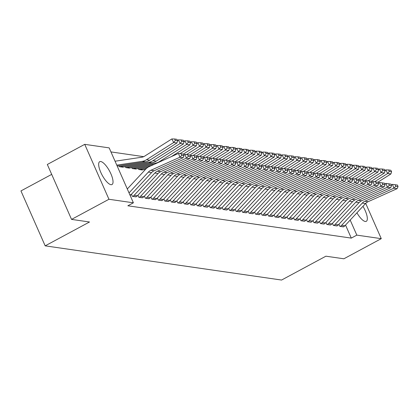 <?xml version="1.0" encoding="UTF-8"?>
<svg xmlns="http://www.w3.org/2000/svg" width="419" height="419" viewBox="0 0 419 419"><rect width="100%" height="100%" fill="white"/><g stroke="black" fill="none" stroke-linecap="round" stroke-linejoin="round"><path stroke-width="0.63" d="M362.964 206.316A12.979 4.227 -118.3 0 1 366.295 221.326A12.979 4.227 -118.3 0 1 365.248 221.473A12.979 4.227 -118.3 0 1 356.93 212.81M110.956 184.69A12.979 4.227 -118.3 0 1 101.429 173.749A12.979 4.227 -118.3 0 1 99.701 161.682A12.979 4.227 -118.3 0 1 100.743 161.53A12.979 4.227 -118.3 0 1 110.27 172.471A12.979 4.227 -118.3 0 1 111.999 184.538A12.979 4.227 -118.3 0 1 110.956 184.69M143.701 156.659L110.951 151.919M51.694 174.383L20.95 190.923L45.173 245.848L281.573 280.049L325.903 256.192L343.863 258.79L381.269 238.662L356.826 235.127L350.184 220.069M45.173 245.848L89.504 221.997L71.544 219.399L47.321 164.473L84.727 144.346L109.17 147.881L133.394 202.806L108.95 199.271L84.727 144.346M332.44 223.332L333.372 225.443L337.185 225.82M319.477 221.452L320.404 223.568L324.217 223.945M306.509 219.577L307.441 221.693L311.249 222.07M293.541 217.702L294.473 219.813L298.281 220.195M280.573 215.827L281.505 217.938L285.313 218.32M267.605 213.952L268.537 216.063L272.345 216.44M254.637 212.077L255.569 214.188L259.377 214.565M241.669 210.197L242.601 212.313L246.409 212.69M228.701 208.322L229.633 210.438L233.441 210.815M215.733 206.447L216.665 208.557L220.473 208.94M202.765 204.572L203.697 206.682L207.51 207.059M189.802 202.696L190.729 204.807L194.542 205.184M176.834 200.821L177.766 202.932L181.574 203.309M163.866 198.941L164.798 201.057L168.606 201.434M138.338 168.59L138.736 169.491L142.554 169.894M150.898 197.066L151.83 199.177L155.638 199.559M125.37 166.715L125.768 167.616L129.586 168.014M137.93 195.191L138.862 197.302L142.669 197.684M133.394 202.806L127.853 205.787L351.284 238.107L345.534 225.071M131.446 194.254L132.378 196.364L136.185 196.747M118.886 165.777L119.284 166.678L123.102 167.076M144.414 196.129L145.346 198.239L149.154 198.622M131.854 167.652L132.252 168.553L136.07 168.957M157.382 198.004L158.314 200.12L162.122 200.497M144.822 169.527L145 169.931M170.35 199.879L171.282 201.995L175.09 202.372M183.318 201.759L184.245 203.87L188.058 204.247M196.281 203.634L197.213 205.745L201.026 206.122M209.249 205.509L210.181 207.62L213.994 208.002M222.217 207.384L223.149 209.495L226.957 209.877M235.185 209.259L236.117 211.375L239.925 211.752M248.153 211.134L249.085 213.25L252.893 213.627M261.121 213.014L262.053 215.125L265.861 215.502M274.089 214.889L275.021 217L278.829 217.377M287.057 216.764L287.989 218.875L291.797 219.257M300.025 218.639L300.957 220.75L304.765 221.132M312.993 220.514L313.92 222.63L317.733 223.008M325.956 222.389L326.888 224.505L330.701 224.883M338.924 224.27L339.856 226.38L343.669 226.758M365.703 203.372L381.269 238.662M71.544 219.399L108.95 199.271M351.284 238.107L356.826 235.127M129.026 192.902L148.331 172.125A8.317 7.647 98.2 0 1 150.871 170.287L179.892 157.24L178.499 153.412L149.478 166.458A12.481 11.47 -81.8 0 0 145.665 169.213L127.297 188.979M130.168 195.495A5.824 5.353 -81.8 0 0 130.927 194.809L151.573 172.597A8.317 7.647 98.2 0 1 154.113 170.758L183.134 157.712L179.892 157.24L181.815 155.329L184.088 155.659L183.527 154.124L181.259 153.799L181.815 155.329M181.259 153.799L178.499 153.412M183.134 157.712L184.088 155.659M177.63 140.753L176.881 139.323L174.613 138.993L175.362 140.423L177.63 140.753L176.938 142.994L149.751 160.194A12.481 11.47 98.2 0 1 145.435 161.813L117.173 166.034M176.938 142.994L173.696 142.528L146.509 159.728A12.481 11.47 98.2 0 1 142.193 161.346L116.781 165.138M175.362 140.423L173.696 142.528L171.827 138.951L174.613 138.993M115.052 161.221L141.763 157.23A8.317 7.647 -81.8 0 0 144.639 156.151L171.827 138.951M132.703 196.411L132.729 196.396A5.824 5.353 -81.8 0 0 134.169 195.28L154.815 173.063A8.317 7.647 98.2 0 1 157.355 171.23L186.376 158.178L184.983 154.349L183.805 154.878M135.945 196.883L135.971 196.867A5.824 5.353 -81.8 0 0 137.411 195.746L158.057 173.534A8.317 7.647 98.2 0 1 160.597 171.696L189.618 158.649L186.376 158.178L188.299 156.266L190.572 156.596L190.011 155.061L187.743 154.737L188.299 156.266M187.743 154.737L184.983 154.349M189.618 158.649L190.572 156.596M139.187 197.349L139.213 197.333A5.824 5.353 -81.8 0 0 140.653 196.218L161.299 174A8.317 7.647 98.2 0 1 163.839 172.167L192.86 159.115L191.467 155.287L190.289 155.816M142.429 197.82L142.455 197.805A5.824 5.353 -81.8 0 0 143.895 196.684L164.541 174.472A8.317 7.647 98.2 0 1 167.081 172.633L196.102 159.587L192.86 159.115L194.783 157.204L197.056 157.534L196.495 155.999L194.227 155.674L194.783 157.204M194.227 155.674L191.467 155.287M196.102 159.587L197.056 157.534M184.114 141.69L183.365 140.26L181.097 139.93L181.846 141.36L184.114 141.69L183.422 143.932L156.235 161.132A12.481 11.47 98.2 0 1 151.919 162.75L123.359 167.013A1.666 1.529 -81.8 0 0 122.877 167.176L122.851 167.191M119.609 166.725L119.635 166.71A1.666 1.529 -81.8 0 1 120.117 166.547L148.677 162.284A12.481 11.47 98.2 0 0 152.993 160.666L180.18 143.466L178.311 139.888L181.097 139.93M177.462 140.428L178.311 139.888M183.422 143.932L180.18 143.466L181.846 141.36M190.598 142.628L189.849 141.198L187.581 140.868L188.33 142.298L190.598 142.628L189.907 144.869L171.266 156.664M154.26 164.306L129.843 167.956A1.666 1.529 -81.8 0 0 129.361 168.113L129.335 168.129M126.093 167.663L126.119 167.647A1.666 1.529 -81.8 0 1 126.601 167.485L155.161 163.221A12.481 11.47 98.2 0 0 159.477 161.603L186.665 144.403L184.795 140.826L187.581 140.868M183.946 141.365L184.795 140.826M189.907 144.869L186.665 144.403L188.33 142.298M145.671 198.287L145.697 198.276A5.824 5.353 -81.8 0 0 147.137 197.155L167.783 174.938A8.317 7.647 98.2 0 1 170.324 173.105L199.344 160.058L197.951 156.224L196.773 156.753M148.913 198.758L148.939 198.742A5.824 5.353 -81.8 0 0 150.379 197.627L171.025 175.409A8.317 7.647 98.2 0 1 173.566 173.571L202.587 160.524L199.344 160.058L201.267 158.141L203.54 158.471L202.979 156.936L200.711 156.612L201.267 158.141M200.711 156.612L197.951 156.224M202.587 160.524L203.54 158.471M152.155 199.224L152.181 199.214A5.824 5.353 -81.8 0 0 153.621 198.093L174.267 175.875A8.317 7.647 98.2 0 1 176.808 174.042L205.829 160.996L204.435 157.162L203.252 157.696M155.397 199.695L155.423 199.68A5.824 5.353 -81.8 0 0 156.863 198.564L177.509 176.347A8.317 7.647 98.2 0 1 180.05 174.508L209.071 161.462L205.829 160.996L207.751 159.079L210.019 159.409L209.463 157.879L207.196 157.549L207.751 159.079M207.196 157.549L204.435 157.162M209.071 161.462L210.019 159.409M197.082 143.565L196.333 142.135L194.065 141.811L194.814 143.24L197.082 143.565L196.391 145.807L183.297 154.092M148.232 167.113L136.327 168.894A1.666 1.529 -81.8 0 0 135.845 169.051L135.814 169.067M132.577 168.6L132.603 168.585A1.666 1.529 -81.8 0 1 133.085 168.422L151.086 165.735M196.391 145.807L193.149 145.341L180.05 153.626M194.814 143.24L193.149 145.341L191.279 141.763L194.065 141.811M190.425 142.303L191.279 141.763M203.566 144.503L202.817 143.073L200.549 142.748L201.298 144.178L203.566 144.503L202.875 146.744L189.781 155.03M145.461 169.433L142.811 169.831A1.666 1.529 -81.8 0 0 142.329 169.994L142.298 170.004M139.056 169.538L139.087 169.522A1.666 1.529 -81.8 0 1 139.569 169.36L146.598 168.312M202.875 146.744L199.633 146.278L186.534 154.564M201.298 144.178L199.633 146.278L197.763 142.701L200.549 142.748M196.909 143.24L197.763 142.701M158.639 200.167L158.665 200.151A5.824 5.353 -81.8 0 0 160.105 199.03L180.751 176.813A8.317 7.647 98.2 0 1 183.292 174.98L212.313 161.933L210.919 158.099L209.736 158.633M161.881 200.633L161.907 200.617A5.824 5.353 -81.8 0 0 163.347 199.502L183.993 177.284A8.317 7.647 98.2 0 1 186.534 175.446L215.555 162.399L212.313 161.933L214.235 160.016L216.503 160.346L215.947 158.817L213.68 158.487L214.235 160.016M213.68 158.487L210.919 158.099M215.555 162.399L216.503 160.346M210.05 145.44L209.301 144.01L207.033 143.686L207.782 145.115L210.05 145.44L209.359 147.682L196.265 155.968M209.359 147.682L206.117 147.216L193.018 155.501M207.782 145.115L206.117 147.216L204.247 143.644L207.033 143.686M203.393 144.178L204.247 143.644M165.123 201.104L165.149 201.089A5.824 5.353 -81.8 0 0 166.589 199.968L187.235 177.756A8.317 7.647 98.2 0 1 189.776 175.917L218.797 162.871L217.403 159.037L216.22 159.571M168.365 201.57L168.391 201.555A5.824 5.353 -81.8 0 0 169.831 200.439L190.477 178.222A8.317 7.647 98.2 0 1 193.018 176.389L222.039 163.337L218.797 162.871L220.719 160.959L222.987 161.284L222.431 159.754L220.164 159.424L220.719 160.959M220.164 159.424L217.403 159.037M222.039 163.337L222.987 161.284M216.534 146.378L215.785 144.948L213.517 144.623L214.261 146.053L216.534 146.378L215.843 148.625L202.749 156.905M215.843 148.625L212.601 148.153L199.502 156.439M214.261 146.053L212.601 148.153L210.731 144.581L213.517 144.623M209.877 145.115L210.731 144.581M171.601 202.042L171.633 202.026A5.824 5.353 -81.8 0 0 173.073 200.905L193.719 178.693A8.317 7.647 98.2 0 1 196.26 176.855L225.281 163.808L223.887 159.979L222.704 160.508M174.843 202.508L174.875 202.492A5.824 5.353 -81.8 0 0 176.315 201.377L196.961 179.159A8.317 7.647 98.2 0 1 199.502 177.326L228.523 164.274L225.281 163.808L227.203 161.896L229.471 162.221L228.915 160.692L226.648 160.362L227.203 161.896M226.648 160.362L223.887 159.979M228.523 164.274L229.471 162.221M178.085 202.979L178.117 202.964A5.824 5.353 -81.8 0 0 179.557 201.843L200.203 179.631A8.317 7.647 98.2 0 1 202.744 177.792L231.765 164.746L230.371 160.917L229.188 161.446M181.327 203.445L181.359 203.43A5.824 5.353 -81.8 0 0 182.799 202.314L203.445 180.097A8.317 7.647 98.2 0 1 205.986 178.264L235.007 165.217L231.765 164.746L233.687 162.834L235.955 163.159L235.399 161.629L233.126 161.299L233.687 162.834M233.126 161.299L230.371 160.917M235.007 165.217L235.955 163.159M184.57 203.917L184.601 203.901A5.824 5.353 -81.8 0 0 186.041 202.786L206.687 180.568A8.317 7.647 98.2 0 1 209.228 178.73L238.249 165.683L236.85 161.854L235.672 162.383M187.812 204.383L187.843 204.372A5.824 5.353 -81.8 0 0 189.283 203.252L209.929 181.034A8.317 7.647 98.2 0 1 212.47 179.201L241.491 166.154L238.249 165.683L240.171 163.771L242.439 164.101L241.883 162.567L239.61 162.237L240.171 163.771M239.61 162.237L236.85 161.854M241.491 166.154L242.439 164.101M191.054 204.854L191.085 204.839A5.824 5.353 -81.8 0 0 192.525 203.723L213.171 181.506A8.317 7.647 98.2 0 1 215.712 179.667L244.733 166.621L243.334 162.792L242.156 163.321M194.296 205.326L194.327 205.31A5.824 5.353 -81.8 0 0 195.767 204.189L216.408 181.972A8.317 7.647 98.2 0 1 218.954 180.139L247.975 167.092L244.733 166.621L246.655 164.709L248.923 165.039L248.367 163.504L246.094 163.174L246.655 164.709M246.094 163.174L243.334 162.792M247.975 167.092L248.923 165.039M197.538 205.792L197.569 205.776A5.824 5.353 -81.8 0 0 199.009 204.661L219.65 182.443A8.317 7.647 98.2 0 1 222.196 180.605L251.217 167.558L249.818 163.729L248.64 164.258M200.78 206.263L200.811 206.248A5.824 5.353 -81.8 0 0 202.251 205.127L222.892 182.914A8.317 7.647 98.2 0 1 225.438 181.076L254.459 168.029L251.217 167.558L253.139 165.646L255.407 165.976L254.852 164.442L252.578 164.112L253.139 165.646M252.578 164.112L249.818 163.729M254.459 168.029L255.407 165.976M204.022 206.729L204.053 206.714A5.824 5.353 -81.8 0 0 205.493 205.598L226.134 183.381A8.317 7.647 98.2 0 1 228.68 181.542L257.701 168.496L256.302 164.667L255.124 165.196M207.264 207.201L207.29 207.185A5.824 5.353 -81.8 0 0 208.735 206.064L229.376 183.852A8.317 7.647 98.2 0 1 231.922 182.014L260.943 168.967L257.701 168.496L259.623 166.584L261.891 166.914L261.336 165.379L259.062 165.055L259.623 166.584M259.062 165.055L256.302 164.667M260.943 168.967L261.891 166.914M210.506 207.667L210.532 207.651A5.824 5.353 -81.8 0 0 211.972 206.536L232.618 184.318A8.317 7.647 98.2 0 1 235.164 182.485L264.185 169.433L262.786 165.605L261.608 166.133M213.748 208.138L213.774 208.123A5.824 5.353 -81.8 0 0 215.214 207.002L235.86 184.789A8.317 7.647 98.2 0 1 238.406 182.951L267.427 169.905L264.185 169.433L266.107 167.521L268.375 167.851L267.814 166.317L265.546 165.992L266.107 167.521M265.546 165.992L262.786 165.605M267.427 169.905L268.375 167.851M216.99 208.604L217.016 208.589A5.824 5.353 -81.8 0 0 218.456 207.473L239.102 185.256A8.317 7.647 98.2 0 1 241.648 183.422L270.669 170.371L269.27 166.542L268.092 167.071M220.232 209.076L220.258 209.06A5.824 5.353 -81.8 0 0 221.698 207.944L242.344 185.727A8.317 7.647 98.2 0 1 244.89 183.889L273.906 170.842L270.669 170.371L272.591 168.459L274.859 168.789L274.298 167.254L272.031 166.93L272.591 168.459M272.031 166.93L269.27 166.542M273.906 170.842L274.859 168.789M223.474 209.542L223.5 209.531A5.824 5.353 -81.8 0 0 224.94 208.411L245.586 186.193A8.317 7.647 98.2 0 1 248.132 184.36L277.148 171.313L275.754 167.48L274.576 168.009M226.716 210.013L226.742 209.998A5.824 5.353 -81.8 0 0 228.182 208.882L248.828 186.665A8.317 7.647 98.2 0 1 251.374 184.826L280.39 171.78L277.148 171.313L279.075 169.396L281.343 169.726L280.782 168.192L278.515 167.867L279.075 169.396M278.515 167.867L275.754 167.48M280.39 171.78L281.343 169.726M223.018 147.32L222.269 145.891L220.001 145.561L220.745 146.99L223.018 147.32L222.327 149.562L209.233 157.843M222.327 149.562L219.085 149.091L205.98 157.382M220.745 146.99L219.085 149.091L217.215 145.519L220.001 145.561M216.361 146.053L217.215 145.519M229.502 148.258L228.753 146.828L226.48 146.498L227.229 147.928L229.502 148.258L228.811 150.5L215.717 158.78M228.811 150.5L225.569 150.028L212.464 158.319M227.229 147.928L225.569 150.028L223.699 146.456L226.48 146.498M222.845 146.99L223.699 146.456M235.986 149.195L235.237 147.766L232.964 147.436L233.713 148.865L235.986 149.195L235.295 151.437L222.201 159.718M235.295 151.437L232.053 150.966L218.948 159.257M233.713 148.865L232.053 150.966L230.183 147.394L232.964 147.436M229.329 147.933L230.183 147.394M242.47 150.133L241.721 148.703L239.448 148.373L240.197 149.803L242.47 150.133L241.779 152.375L228.685 160.655M241.779 152.375L238.537 151.903L225.432 160.194M240.197 149.803L238.537 151.903L236.662 148.331L239.448 148.373M235.813 148.871L236.662 148.331M248.949 151.07L248.205 149.641L245.932 149.311L246.681 150.74L248.949 151.07L248.263 153.312L235.169 161.598M248.263 153.312L245.021 152.841L231.917 161.132M246.681 150.74L245.021 152.841L243.146 149.269L245.932 149.311M242.297 149.808L243.146 149.269M255.433 152.008L254.689 150.578L252.416 150.248L253.165 151.678L255.433 152.008L254.747 154.25L241.653 162.535M254.747 154.25L251.505 153.783L238.401 162.069M253.165 151.678L251.505 153.783L249.63 150.206L252.416 150.248M248.781 150.746L249.63 150.206M261.917 152.945L261.168 151.516L258.9 151.186L259.649 152.616L261.917 152.945L261.231 155.187L248.137 163.473M261.231 155.187L257.989 154.721L244.885 163.007M259.649 152.616L257.989 154.721L256.114 151.144L258.9 151.186M255.265 151.683L256.114 151.144M268.401 153.883L267.652 152.453L265.384 152.128L266.133 153.553L268.401 153.883L267.71 156.125L254.621 164.41M267.71 156.125L264.473 155.659L251.369 163.944M266.133 153.553L264.473 155.659L262.598 152.081L265.384 152.128M261.749 152.621L262.598 152.081M274.885 154.821L274.136 153.391L271.868 153.066L272.617 154.496L274.885 154.821L274.194 157.062L261.105 165.348M274.194 157.062L270.952 156.596L257.853 164.882M272.617 154.496L270.952 156.596L269.082 153.019L271.868 153.066M268.233 153.558L269.082 153.019M229.958 210.479L229.984 210.469A5.824 5.353 -81.8 0 0 231.424 209.348L252.07 187.131A8.317 7.647 98.2 0 1 254.616 185.298L283.632 172.251L282.238 168.417L281.06 168.951M233.2 210.951L233.226 210.935A5.824 5.353 -81.8 0 0 234.666 209.819L255.312 187.602A8.317 7.647 98.2 0 1 257.853 185.764L286.874 172.717L283.632 172.251L285.559 170.334L287.827 170.664L287.266 169.135L284.999 168.805L285.559 170.334M284.999 168.805L282.238 168.417M286.874 172.717L287.827 170.664M281.369 155.758L280.62 154.328L278.352 154.003L279.101 155.433L281.369 155.758L280.678 158L267.584 166.285M280.678 158L277.436 157.534L264.337 165.819M279.101 155.433L277.436 157.534L275.566 153.956L278.352 154.003M274.717 154.496L275.566 153.956M236.442 211.422L236.468 211.406A5.824 5.353 -81.8 0 0 237.908 210.286L258.554 188.068A8.317 7.647 98.2 0 1 261.095 186.235L290.116 173.188L288.722 169.355L287.544 169.889M239.684 211.888L239.71 211.873A5.824 5.353 -81.8 0 0 241.15 210.757L261.796 188.54A8.317 7.647 98.2 0 1 264.337 186.701L293.358 173.655L290.116 173.188L292.043 171.277L294.311 171.601L293.75 170.072L291.483 169.742L292.043 171.277M291.483 169.742L288.722 169.355M293.358 173.655L294.311 171.601M287.853 156.696L287.104 155.266L284.836 154.941L285.585 156.371L287.853 156.696L287.162 158.942L274.068 167.223M287.162 158.942L283.92 158.471L270.821 166.757M285.585 156.371L283.92 158.471L282.05 154.899L284.836 154.941M281.201 155.433L282.05 154.899M242.926 212.36L242.952 212.344A5.824 5.353 -81.8 0 0 244.392 211.223L265.038 189.011A8.317 7.647 98.2 0 1 267.579 187.173L296.6 174.126L295.206 170.292L294.028 170.826M246.168 212.826L246.194 212.81A5.824 5.353 -81.8 0 0 247.634 211.695L268.28 189.477A8.317 7.647 98.2 0 1 270.821 187.644L299.842 174.592L296.6 174.126L298.522 172.214L300.795 172.539L300.234 171.01L297.967 170.68L298.522 172.214M297.967 170.68L295.206 170.292M299.842 174.592L300.795 172.539M294.337 157.633L293.588 156.208L291.32 155.878L292.069 157.308L294.337 157.633L293.646 159.88L280.552 168.16M293.646 159.88L290.404 159.409L277.305 167.7M292.069 157.308L290.404 159.409L288.534 155.837L291.32 155.878M287.685 156.371L288.534 155.837M249.41 213.297L249.436 213.281A5.824 5.353 -81.8 0 0 250.876 212.161L271.522 189.948A8.317 7.647 98.2 0 1 274.063 188.11L303.084 175.063L301.69 171.235L300.512 171.764M252.652 213.763L252.678 213.748A5.824 5.353 -81.8 0 0 254.118 212.632L274.764 190.415A8.317 7.647 98.2 0 1 277.305 188.581L306.326 175.53L303.084 175.063L305.006 173.152L307.279 173.476L306.718 171.947L304.451 171.617L305.006 173.152M304.451 171.617L301.69 171.235M306.326 175.53L307.279 173.476M300.821 158.576L300.072 157.146L297.804 156.816L298.553 158.246L300.821 158.576L300.13 160.817L287.036 169.098M300.13 160.817L296.888 160.346L283.789 168.637M298.553 158.246L296.888 160.346L295.018 156.774L297.804 156.816M294.169 157.308L295.018 156.774M255.894 214.235L255.92 214.219A5.824 5.353 -81.8 0 0 257.36 213.098L278.007 190.886A8.317 7.647 98.2 0 1 280.547 189.048L309.568 176.001L308.175 172.172L306.996 172.701M259.136 214.701L259.162 214.69A5.824 5.353 -81.8 0 0 260.602 213.57L281.249 191.352A8.317 7.647 98.2 0 1 283.789 189.519L312.81 176.472L309.568 176.001L311.49 174.089L313.763 174.414L313.203 172.885L310.935 172.555L311.49 174.089M310.935 172.555L308.175 172.172M312.81 176.472L313.763 174.414M307.305 159.513L306.556 158.083L304.288 157.754L305.037 159.183L307.305 159.513L306.614 161.755L293.52 170.035M306.614 161.755L303.372 161.284L290.273 169.575M305.037 159.183L303.372 161.284L301.502 157.712L304.288 157.754M300.653 158.251L301.502 157.712M262.378 215.172L262.404 215.157A5.824 5.353 -81.8 0 0 263.844 214.041L284.491 191.823A8.317 7.647 98.2 0 1 287.031 189.985L316.052 176.938L314.659 173.11L313.48 173.639M265.62 215.638L265.646 215.628A5.824 5.353 -81.8 0 0 267.086 214.507L287.733 192.29A8.317 7.647 98.2 0 1 290.273 190.456L319.294 177.41L316.052 176.938L317.974 175.027L320.247 175.357L319.687 173.822L317.419 173.492L317.974 175.027M317.419 173.492L314.659 173.11M319.294 177.41L320.247 175.357M313.789 160.451L313.04 159.021L310.772 158.691L311.521 160.121L313.789 160.451L313.098 162.692L300.004 170.973M313.098 162.692L309.856 162.221L296.757 170.512M311.521 160.121L309.856 162.221L307.986 158.649L310.772 158.691M307.137 159.189L307.986 158.649M268.862 216.11L268.888 216.094A5.824 5.353 -81.8 0 0 270.328 214.978L290.975 192.761A8.317 7.647 98.2 0 1 293.515 190.923L322.536 177.876L321.143 174.047L319.964 174.576M272.104 216.581L272.13 216.565A5.824 5.353 -81.8 0 0 273.57 215.445L294.217 193.227A8.317 7.647 98.2 0 1 296.757 191.394L325.778 178.347L322.536 177.876L324.458 175.964L326.731 176.294L326.171 174.76L323.903 174.43L324.458 175.964M323.903 174.43L321.143 174.047M325.778 178.347L326.731 176.294M320.273 161.388L319.524 159.958L317.256 159.629L318.005 161.058L320.273 161.388L319.582 163.63L306.488 171.91M319.582 163.63L316.34 163.159L303.241 171.45M318.005 161.058L316.34 163.159L314.47 159.587L317.256 159.629M313.616 160.126L314.47 159.587M275.346 217.047L275.372 217.032A5.824 5.353 -81.8 0 0 276.812 215.916L297.459 193.698A8.317 7.647 98.2 0 1 299.999 191.86L329.02 178.813L327.627 174.985L326.448 175.514M278.588 217.519L278.614 217.503A5.824 5.353 -81.8 0 0 280.054 216.382L300.701 194.17A8.317 7.647 98.2 0 1 303.241 192.331L332.262 179.285L329.02 178.813L330.942 176.902L333.215 177.232L332.655 175.697L330.387 175.367L330.942 176.902M330.387 175.367L327.627 174.985M332.262 179.285L333.215 177.232M326.757 162.326L326.008 160.896L323.74 160.566L324.489 161.996L326.757 162.326L326.066 164.567L312.972 172.853M326.066 164.567L322.824 164.096L309.725 172.387M324.489 161.996L322.824 164.096L320.954 160.524L323.74 160.566M320.1 161.064L320.954 160.524M281.83 217.985L281.856 217.969A5.824 5.353 -81.8 0 0 283.296 216.853L303.943 194.636A8.317 7.647 98.2 0 1 306.483 192.803L335.504 179.751L334.111 175.922L332.927 176.451M285.072 218.456L285.098 218.44A5.824 5.353 -81.8 0 0 286.538 217.32L307.185 195.107A8.317 7.647 98.2 0 1 309.725 193.269L338.746 180.222L335.504 179.751L337.426 177.839L339.694 178.169L339.139 176.635L336.871 176.31L337.426 177.839M336.871 176.31L334.111 175.922M338.746 180.222L339.694 178.169M333.241 163.263L332.492 161.834L330.224 161.504L330.973 162.933L333.241 163.263L332.55 165.505L319.456 173.791M332.55 165.505L329.308 165.039L316.209 173.325M330.973 162.933L329.308 165.039L327.438 161.462L330.224 161.504M326.584 162.001L327.438 161.462M288.314 218.922L288.34 218.907A5.824 5.353 -81.8 0 0 289.78 217.791L310.427 195.573A8.317 7.647 98.2 0 1 312.967 193.74L341.988 180.689L340.595 176.86L339.411 177.389M291.556 219.394L291.582 219.378A5.824 5.353 -81.8 0 0 293.022 218.257L313.669 196.045A8.317 7.647 98.2 0 1 316.209 194.207L345.23 181.16L341.988 180.689L343.91 178.777L346.178 179.107L345.623 177.572L343.355 177.247L343.91 178.777M343.355 177.247L340.595 176.86M345.23 181.16L346.178 179.107M339.725 164.201L338.976 162.771L336.708 162.441L337.452 163.871L339.725 164.201L339.034 166.443L325.94 174.728M339.034 166.443L335.792 165.976L322.693 174.262M337.452 163.871L335.792 165.976L333.922 162.399L336.708 162.441M333.068 162.939L333.922 162.399M294.798 219.86L294.824 219.844A5.824 5.353 -81.8 0 0 296.264 218.728L316.911 196.511A8.317 7.647 98.2 0 1 319.451 194.678L348.472 181.631L347.079 177.797L345.895 178.326M298.035 220.331L298.066 220.315A5.824 5.353 -81.8 0 0 299.506 219.2L320.153 196.982A8.317 7.647 98.2 0 1 322.693 195.144L351.714 182.097L348.472 181.631L350.394 179.714L352.662 180.044L352.107 178.51L349.839 178.185L350.394 179.714M349.839 178.185L347.079 177.797M351.714 182.097L352.662 180.044M346.209 165.138L345.46 163.709L343.192 163.384L343.936 164.808L346.209 165.138L345.518 167.38L332.424 175.666M345.518 167.38L342.276 166.914L329.172 175.2M343.936 164.808L342.276 166.914L340.406 163.337L343.192 163.384M339.552 163.876L340.406 163.337M301.277 220.797L301.308 220.787A5.824 5.353 -81.8 0 0 302.748 219.666L323.395 197.449A8.317 7.647 98.2 0 1 325.935 195.615L354.956 182.569L353.563 178.735L352.379 179.269M304.519 221.269L304.55 221.253A5.824 5.353 -81.8 0 0 305.99 220.137L326.637 197.92A8.317 7.647 98.2 0 1 329.177 196.082L358.198 183.035L354.956 182.569L356.878 180.652L359.146 180.982L358.591 179.452L356.323 179.123L356.878 180.652M356.323 179.123L353.563 178.735M358.198 183.035L359.146 180.982M352.693 166.076L351.944 164.646L349.671 164.321L350.42 165.751L352.693 166.076L352.002 168.318L338.908 176.603M352.002 168.318L348.76 167.851L335.656 176.137M350.42 165.751L348.76 167.851L346.89 164.274L349.671 164.321M346.036 164.814L346.89 164.274M307.761 221.74L307.792 221.724A5.824 5.353 -81.8 0 0 309.232 220.604L329.879 198.386A8.317 7.647 98.2 0 1 332.419 196.553L361.44 183.506L360.047 179.672L358.863 180.207M311.003 222.206L311.034 222.19A5.824 5.353 -81.8 0 0 312.474 221.075L333.121 198.857A8.317 7.647 98.2 0 1 335.661 197.019L364.682 183.972L361.44 183.506L363.362 181.589L365.63 181.919L365.075 180.39L362.802 180.06L363.362 181.589M362.802 180.06L360.047 179.672M364.682 183.972L365.63 181.919M359.177 167.013L358.428 165.584L356.155 165.259L356.904 166.689L359.177 167.013L358.486 169.255L345.392 177.541M358.486 169.255L355.244 168.789L342.14 177.075M356.904 166.689L355.244 168.789L353.374 165.212L356.155 165.259M352.52 165.751L353.374 165.212M314.245 222.678L314.276 222.662A5.824 5.353 -81.8 0 0 315.716 221.541L336.363 199.329A8.317 7.647 98.2 0 1 338.903 197.49L367.924 184.444L366.525 180.61L365.347 181.144M317.487 223.144L317.518 223.128A5.824 5.353 -81.8 0 0 318.959 222.012L339.605 199.795A8.317 7.647 98.2 0 1 342.145 197.957L371.166 184.91L367.924 184.444L369.846 182.532L372.114 182.857L371.559 181.327L369.286 180.998L369.846 182.532M369.286 180.998L366.525 180.61M371.166 184.91L372.114 182.857M365.661 167.951L364.912 166.521L362.639 166.196L363.388 167.626L365.661 167.951L364.97 170.198L351.876 178.478M364.97 170.198L361.728 169.726L348.624 178.012M363.388 167.626L361.728 169.726L359.853 166.154L362.639 166.196M359.004 166.689L359.853 166.154M320.729 223.615L320.76 223.599A5.824 5.353 -81.8 0 0 322.201 222.479L342.842 200.266A8.317 7.647 98.2 0 1 345.387 198.428L374.408 185.381L373.01 181.547L371.831 182.082M323.971 224.081L324.002 224.065A5.824 5.353 -81.8 0 0 325.443 222.95L346.084 200.732A8.317 7.647 98.2 0 1 348.629 198.899L377.65 185.847L374.408 185.381L376.33 183.47L378.598 183.794L378.043 182.265L375.77 181.935L376.33 183.47M375.77 181.935L373.01 181.547M377.65 185.847L378.598 183.794M372.145 168.894L371.396 167.464L369.123 167.134L369.872 168.564L372.145 168.894L371.454 171.135L358.36 179.416M371.454 171.135L368.212 170.664L355.108 178.955M369.872 168.564L368.212 170.664L366.337 167.092L369.123 167.134M365.488 167.626L366.337 167.092M327.213 224.553L327.244 224.537A5.824 5.353 -81.8 0 0 328.685 223.416L349.326 201.204A8.317 7.647 98.2 0 1 351.871 199.365L380.892 186.319L379.494 182.49L378.315 183.019M330.455 225.019L330.486 225.003A5.824 5.353 -81.8 0 0 331.927 223.887L352.568 201.67A8.317 7.647 98.2 0 1 355.113 199.837L384.134 186.785L380.892 186.319L382.814 184.407L385.082 184.732L384.527 183.203L382.254 182.873L382.814 184.407M382.254 182.873L379.494 182.49M384.134 186.785L385.082 184.732M378.624 169.831L377.88 168.401L375.607 168.071L376.356 169.501L378.624 169.831L377.938 172.073L364.844 180.353M377.938 172.073L374.696 171.601L361.592 179.892M376.356 169.501L374.696 171.601L372.821 168.029L375.607 168.071M371.972 168.564L372.821 168.029M333.697 225.49L333.728 225.474A5.824 5.353 -81.8 0 0 335.169 224.359L355.81 202.141A8.317 7.647 98.2 0 1 358.355 200.303L387.376 187.256L385.978 183.428L384.799 183.957M336.939 225.956L336.965 225.946A5.824 5.353 -81.8 0 0 338.405 224.825L359.052 202.607A8.317 7.647 98.2 0 1 361.597 200.774L390.618 187.728L387.376 187.256L389.298 185.345L391.566 185.669L391.011 184.14L388.738 183.81L389.298 185.345M388.738 183.81L385.978 183.428M390.618 187.728L391.566 185.669M385.108 170.769L384.364 169.339L382.091 169.009L382.84 170.439L385.108 170.769L384.422 173.01L371.328 181.291M384.422 173.01L381.18 172.539L368.076 180.83M382.84 170.439L381.18 172.539L379.305 168.967L382.091 169.009M378.457 169.506L379.305 168.967M340.181 226.428L340.207 226.412A5.824 5.353 -81.8 0 0 341.647 225.296L362.294 203.079A8.317 7.647 98.2 0 1 364.839 201.24L393.86 188.194L392.462 184.365L391.283 184.894M343.423 226.894L343.449 226.883A5.824 5.353 -81.8 0 0 344.889 225.762L365.536 203.545A8.317 7.647 98.2 0 1 368.081 201.712L397.102 188.665L393.86 188.194L395.782 186.282L398.05 186.612L397.49 185.078L395.222 184.748L395.782 186.282M395.222 184.748L392.462 184.365M397.102 188.665L398.05 186.612M391.592 171.706L390.843 170.276L388.575 169.946L389.324 171.376L391.592 171.706L390.906 173.948L377.812 182.228M390.906 173.948L387.664 173.476L374.56 181.767M389.324 171.376L387.664 173.476L385.789 169.905L388.575 169.946M384.941 170.444L385.789 169.905M148.331 172.125L151.573 172.597M150.871 170.287L154.113 170.758M129.796 194.646L130.927 194.809M149.751 160.194L146.509 159.728M145.435 161.813L142.193 161.346M132.729 196.396L135.971 196.867M154.815 173.063L158.057 173.534M157.355 171.23L160.597 171.696M134.169 195.28L137.411 195.746M139.213 197.333L142.455 197.805M161.299 174L164.541 174.472M163.839 172.167L167.081 172.633M140.653 196.218L143.895 196.684M122.877 167.176L119.635 166.71M156.235 161.132L152.993 160.666M151.919 162.75L148.677 162.284M123.359 167.013L120.117 166.547M129.361 168.113L126.119 167.647M160.084 161.692L159.477 161.603M156.313 163.389L155.161 163.221M129.843 167.956L126.601 167.485M145.697 198.276L148.939 198.742M167.783 174.938L171.025 175.409M170.324 173.105L173.566 173.571M147.137 197.155L150.379 197.627M152.181 199.214L155.423 199.68M174.267 175.875L177.509 176.347M176.808 174.042L180.05 174.508M153.621 198.093L156.863 198.564M135.845 169.051L132.603 168.585M136.327 168.894L133.085 168.422M142.329 169.994L139.087 169.522M142.811 169.831L139.569 169.36M158.665 200.151L161.907 200.617M180.751 176.813L183.993 177.284M183.292 174.98L186.534 175.446M160.105 199.03L163.347 199.502M165.149 201.089L168.391 201.555M187.235 177.756L190.477 178.222M189.776 175.917L193.018 176.389M166.589 199.968L169.831 200.439M171.633 202.026L174.875 202.492M193.719 178.693L196.961 179.159M196.26 176.855L199.502 177.326M173.073 200.905L176.315 201.377M178.117 202.964L181.359 203.43M200.203 179.631L203.445 180.097M202.744 177.792L205.986 178.264M179.557 201.843L182.799 202.314M184.601 203.901L187.843 204.372M206.687 180.568L209.929 181.034M209.228 178.73L212.47 179.201M186.041 202.786L189.283 203.252M191.085 204.839L194.327 205.31M213.171 181.506L216.408 181.972M215.712 179.667L218.954 180.139M192.525 203.723L195.767 204.189M197.569 205.776L200.811 206.248M219.65 182.443L222.892 182.914M222.196 180.605L225.438 181.076M199.009 204.661L202.251 205.127M204.053 206.714L207.29 207.185M226.134 183.381L229.376 183.852M228.68 181.542L231.922 182.014M205.493 205.598L208.735 206.064M210.532 207.651L213.774 208.123M232.618 184.318L235.86 184.789M235.164 182.485L238.406 182.951M211.972 206.536L215.214 207.002M217.016 208.589L220.258 209.06M239.102 185.256L242.344 185.727M241.648 183.422L244.89 183.889M218.456 207.473L221.698 207.944M223.5 209.531L226.742 209.998M245.586 186.193L248.828 186.665M248.132 184.36L251.374 184.826M224.94 208.411L228.182 208.882M229.984 210.469L233.226 210.935M252.07 187.131L255.312 187.602M254.616 185.298L257.853 185.764M231.424 209.348L234.666 209.819M236.468 211.406L239.71 211.873M258.554 188.068L261.796 188.54M261.095 186.235L264.337 186.701M237.908 210.286L241.15 210.757M242.952 212.344L246.194 212.81M265.038 189.011L268.28 189.477M267.579 187.173L270.821 187.644M244.392 211.223L247.634 211.695M249.436 213.281L252.678 213.748M271.522 189.948L274.764 190.415M274.063 188.11L277.305 188.581M250.876 212.161L254.118 212.632M255.92 214.219L259.162 214.69M278.007 190.886L281.249 191.352M280.547 189.048L283.789 189.519M257.36 213.098L260.602 213.57M262.404 215.157L265.646 215.628M284.491 191.823L287.733 192.29M287.031 189.985L290.273 190.456M263.844 214.041L267.086 214.507M268.888 216.094L272.13 216.565M290.975 192.761L294.217 193.227M293.515 190.923L296.757 191.394M270.328 214.978L273.57 215.445M275.372 217.032L278.614 217.503M297.459 193.698L300.701 194.17M299.999 191.86L303.241 192.331M276.812 215.916L280.054 216.382M281.856 217.969L285.098 218.44M303.943 194.636L307.185 195.107M306.483 192.803L309.725 193.269M283.296 216.853L286.538 217.32M288.34 218.907L291.582 219.378M310.427 195.573L313.669 196.045M312.967 193.74L316.209 194.207M289.78 217.791L293.022 218.257M294.824 219.844L298.066 220.315M316.911 196.511L320.153 196.982M319.451 194.678L322.693 195.144M296.264 218.728L299.506 219.2M301.308 220.787L304.55 221.253M323.395 197.449L326.637 197.92M325.935 195.615L329.177 196.082M302.748 219.666L305.99 220.137M307.792 221.724L311.034 222.19M329.879 198.386L333.121 198.857M332.419 196.553L335.661 197.019M309.232 220.604L312.474 221.075M314.276 222.662L317.518 223.128M336.363 199.329L339.605 199.795M338.903 197.49L342.145 197.957M315.716 221.541L318.959 222.012M320.76 223.599L324.002 224.065M342.842 200.266L346.084 200.732M345.387 198.428L348.629 198.899M322.201 222.479L325.443 222.95M327.244 224.537L330.486 225.003M349.326 201.204L352.568 201.67M351.871 199.365L355.113 199.837M328.685 223.416L331.927 223.887M333.728 225.474L336.965 225.946M355.81 202.141L359.052 202.607M358.355 200.303L361.597 200.774M335.169 224.359L338.405 224.825M340.207 226.412L343.449 226.883M362.294 203.079L365.536 203.545M364.839 201.24L368.081 201.712M341.647 225.296L344.889 225.762"/></g></svg>
